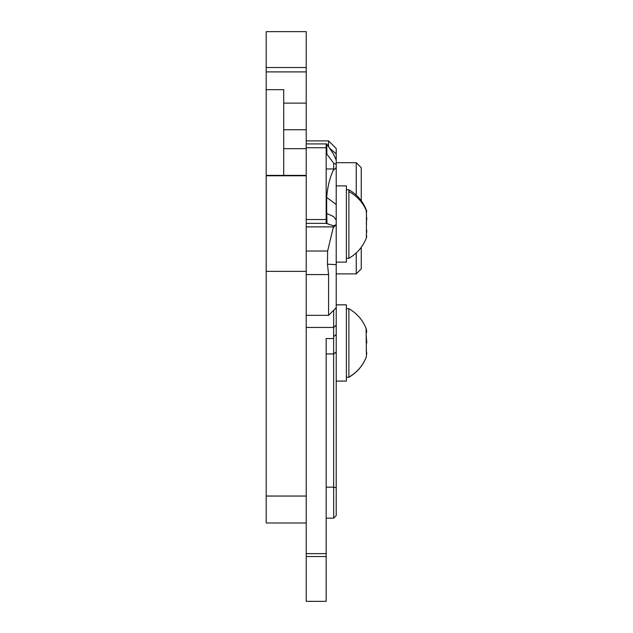 <?xml version="1.0" encoding="UTF-8"?>
<svg xmlns="http://www.w3.org/2000/svg" width="633" height="633" viewBox="0 0 633 633"><rect width="100%" height="100%" fill="white"/><g stroke="black" fill="none" stroke-linecap="round" stroke-linejoin="round"><path stroke-width="0.95" d="M333.67 310.257L333.623 338.552L326.169 338.552L326.169 553.638L306.222 553.638L306.222 223.338L326.169 223.338L306.222 223.338L306.222 143.92L326.169 143.92L306.222 143.92L306.222 31.65L266.2 31.65L266.2 522.993L306.222 522.993M328.582 146.872L328.582 140.882L336.21 148.502L336.21 220.055L333.662 216.621L326.169 213.171M333.67 225.862L336.21 224.604L336.21 307.717L328.582 315.337L328.582 274.58L327.451 264.167L327.625 251.016L333.67 225.862L326.169 223.338L326.169 219.524L306.222 219.524M326.802 213.171L326.976 223.338M336.21 220.055L336.21 224.604M336.21 307.717L336.21 515.626L333.67 518.166L333.67 487.157L326.169 487.157M336.21 160.094L333.646 154.397L326.802 143.92L326.169 143.92L326.169 219.524M326.802 143.92L326.85 154.088L326.169 154.088M326.85 154.088L333.678 163.187L333.67 168.948L326.169 168.948M333.67 168.948L333.148 170.578C329.682 178.142 327.53 187.091 326.675 197.433L326.675 213.171M333.678 163.187L336.21 164.382M306.222 553.638L306.222 601.35L326.169 601.35L326.169 556.549L306.222 556.549M326.169 553.638L326.169 556.549M333.623 338.552L333.67 487.157L336.21 487.75M336.21 185.904L346.378 185.904L346.378 262.141L336.21 262.141M336.21 304.845L346.378 304.845L346.378 381.09L336.21 381.09M346.378 377.236L348.878 377.236L348.878 308.698C356.957 313.359 362.741 320.029 366.214 328.709M348.878 377.086A39.349 39.183 0 0 0 366.444 356.561L366.08 328.392L366.8 332.08M366.08 328.392L366.444 329.366M366.214 335.838L366.8 342.967M366.214 350.096L366.8 353.847M346.378 258.288L348.878 258.288L348.878 189.758C357.487 194.742 363.461 201.943 366.8 211.367L366.444 211.098L366.08 211.865M366.444 236.948L366.444 211.098A39.349 37.252 180 0 0 348.878 191.577M366.8 217.697L366.27 224.019M366.8 230.349L366.27 236.244M356.244 195.13L356.244 162.689L361.253 167.69L361.253 200.724M361.253 247.321L361.253 268.875L356.244 273.875L356.244 252.915M266.2 496.043L306.222 496.043L306.222 327.459L333.67 327.459L336.21 325.133M283.711 175.388L283.711 89.688L266.2 89.688M333.67 226.891L306.222 226.891M333.575 227.287L336.21 224.675M333.148 170.578L336.21 167.61M327.625 251.016L306.222 251.016M328.582 274.58L306.222 274.58M333.67 353.95L326.169 353.95M326.169 147.734L306.222 147.734M327.451 264.167L336.21 264.681M329.16 147.774L336.21 153.89M333.67 354.053L336.21 351.893M333.67 336.598L336.21 334.438M326.675 197.433L336.21 204.475M326.169 197.631L326.675 197.631M306.222 148.676L283.711 148.676M306.222 67.525L266.2 67.525M306.222 71.901L266.2 71.901M306.222 103.124L283.711 103.124M306.222 129.749L283.711 129.749M306.222 175.776L266.2 175.776M306.222 271.367L266.2 271.367M328.582 315.337L306.222 315.337M333.67 518.166L326.169 518.166M328.582 140.882L306.222 140.882M346.378 308.698L348.878 308.698M348.87 377.236C356.957 372.568 362.741 365.898 366.214 357.226M348.878 258.296C357.487 253.303 363.461 246.102 366.8 236.679M346.378 189.758L348.878 189.758M356.244 162.689L336.21 162.689M306.222 31.65L266.2 31.65M306.222 175.388L266.2 175.388M356.244 273.875L336.21 273.875"/></g></svg>
